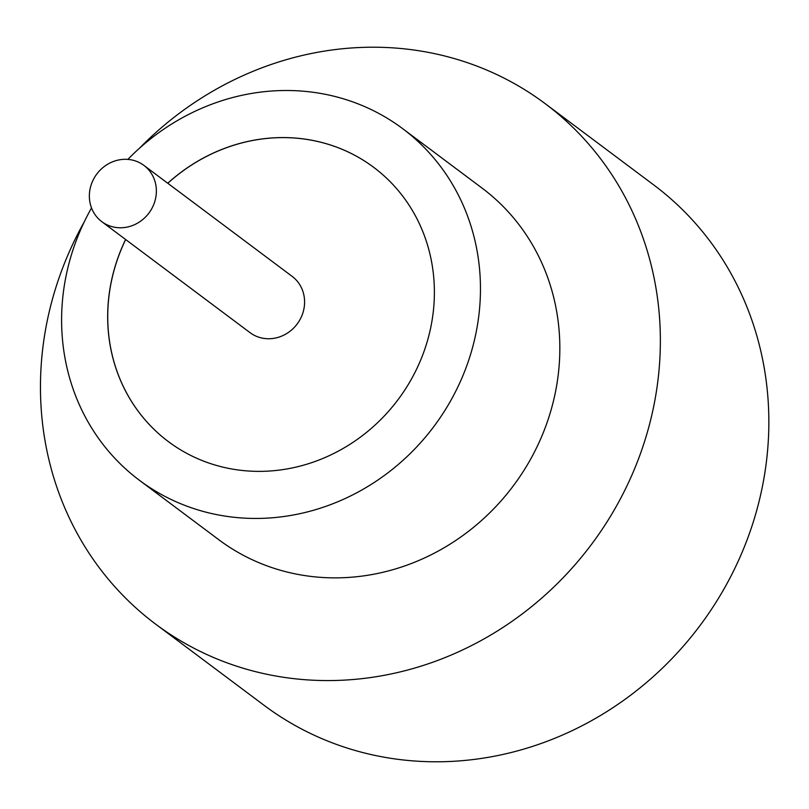 <?xml version="1.0" encoding="UTF-8"?>
<svg xmlns="http://www.w3.org/2000/svg" width="809" height="809" viewBox="0 0 809 809"><rect width="100%" height="100%" fill="white"/><g stroke="black" fill="none" stroke-linecap="round" stroke-linejoin="round"><path stroke-width="1.21" d="M121.785 227.754A35.141 32.562 -53.2 0 0 154.276 203.089A35.141 32.562 -53.2 0 0 143.921 165.41A35.141 32.562 -53.2 0 0 123.939 159.333A35.141 32.562 -53.2 0 0 91.457 183.997A35.141 32.562 -53.2 0 0 101.803 221.676A35.141 32.562 -53.2 0 0 121.785 227.754M101.803 221.676L250.021 332.641A35.141 32.562 -53.2 0 0 270.014 338.718A35.141 32.562 -53.2 0 0 302.495 314.054A35.141 32.562 -53.2 0 0 292.15 276.375L143.921 165.41M91.518 207.953A219.633 203.494 -53.2 0 0 139.411 480.283L218.784 539.714A219.633 203.494 -53.2 0 0 343.694 577.687A219.633 203.494 -53.2 0 0 546.722 423.582A219.633 203.494 -53.2 0 0 482.033 188.072L402.66 128.651A219.633 203.494 -53.2 0 0 277.75 90.679A219.633 203.494 -53.2 0 0 127.862 159.403M139.411 480.283A219.633 203.494 -53.2 0 0 264.31 518.266A219.633 203.494 -53.2 0 0 467.349 364.151A219.633 203.494 -53.2 0 0 402.66 128.651M84.197 222A325.056 301.17 -53.2 0 0 155.601 624.103A325.056 301.17 -53.2 0 0 340.468 680.308A325.056 301.17 -53.2 0 0 640.95 452.231A325.056 301.17 -53.2 0 0 545.215 103.683A325.056 301.17 -53.2 0 0 360.349 47.478A325.056 301.17 -53.2 0 0 139.279 148.431M155.601 624.103L264.088 705.317A325.056 301.17 -53.2 0 0 448.944 761.522A325.056 301.17 -53.2 0 0 749.437 533.444A325.056 301.17 -53.2 0 0 653.692 184.897L545.215 103.683M125.607 239.494A171.316 158.726 -53.2 0 0 168.363 441.603A171.316 158.726 -53.2 0 0 265.797 471.232A171.316 158.726 -53.2 0 0 424.159 351.025A171.316 158.726 -53.2 0 0 373.697 167.332A171.316 158.726 -53.2 0 0 276.273 137.712A171.316 158.726 -53.2 0 0 167.736 183.238M373.697 167.332A171.316 158.726 -53.2 0 0 276.324 137.752A171.316 158.726 -53.2 0 0 167.787 183.279M125.668 239.535A171.316 158.726 -53.2 0 0 168.363 441.603"/></g></svg>
